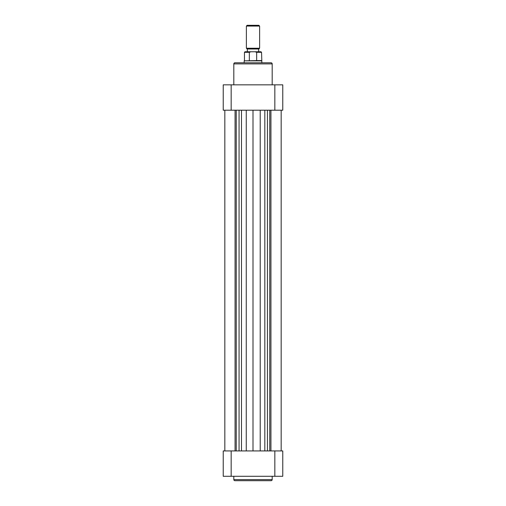 <?xml version="1.0" encoding="UTF-8"?>
<svg xmlns="http://www.w3.org/2000/svg" width="506" height="506" viewBox="0 0 506 506"><rect width="100%" height="100%" fill="white"/><g stroke="black" fill="none" stroke-linecap="round" stroke-linejoin="round"><path stroke-width="0.76" d="M247.156 25.3L258.844 25.3L259.616 26.072L246.384 26.072L247.156 25.3M259.616 48.234L258.844 49.006L247.156 49.006L246.384 48.234L259.616 48.234L259.616 26.072M261.823 60.859L261.823 62.788L262.374 62.788L243.626 62.788L244.177 62.788L244.177 60.859L261.823 60.859L261.545 52.314L256.668 52.314L256.668 60.587L261.545 60.587M244.177 60.859L256.668 60.587M247.32 49.006L247.32 51.764L245.005 51.764L250.919 51.764L249.331 52.314L244.455 52.314L245.005 51.764M256.668 52.314L255.081 51.764L250.919 51.764M255.081 51.764L260.995 51.764L261.545 52.314M249.331 60.587L249.331 52.314M271.083 480.7L234.917 480.7A1.101 1.101 0 0 1 233.816 479.599L272.184 479.599A1.101 1.101 0 0 1 271.083 480.7M233.816 476.291L233.816 479.599M272.184 476.291L272.184 479.599M231.166 476.291L223.228 476.291L223.228 450.928L231.166 450.928L231.166 476.291L274.834 476.291L274.834 450.928L231.166 450.928M274.834 450.928L282.772 450.928L282.772 476.291L274.834 476.291M224.828 450.928L224.828 110.207M235.069 450.928L235.069 110.207M270.931 450.928L270.931 110.207L270.931 450.928M269.761 450.928L269.761 110.207M260.217 450.928L260.217 110.207M253 450.928L253 110.207M246.258 450.928L246.258 110.207M236.239 450.928L236.239 110.207M234.917 62.788L271.083 62.788A1.101 1.101 0 0 1 272.184 63.895L233.816 63.895A1.101 1.101 0 0 1 234.917 62.788M272.184 84.844L272.184 63.895M233.816 84.844L233.816 63.895M274.834 84.844L282.772 84.844L282.772 110.207L274.834 110.207L274.834 84.844L231.166 84.844L231.166 110.207L274.834 110.207M231.166 110.207L223.228 110.207L223.228 84.844L231.166 84.844M267.44 450.928L267.44 110.207M264.821 450.928L264.821 110.207M241.488 450.928L241.488 110.207M239.066 450.928L239.066 110.207M246.384 48.234L246.384 26.072M258.68 51.764L258.68 49.006M244.455 60.587L244.455 52.314M281.172 450.928L281.172 110.207L281.172 450.928"/></g></svg>
